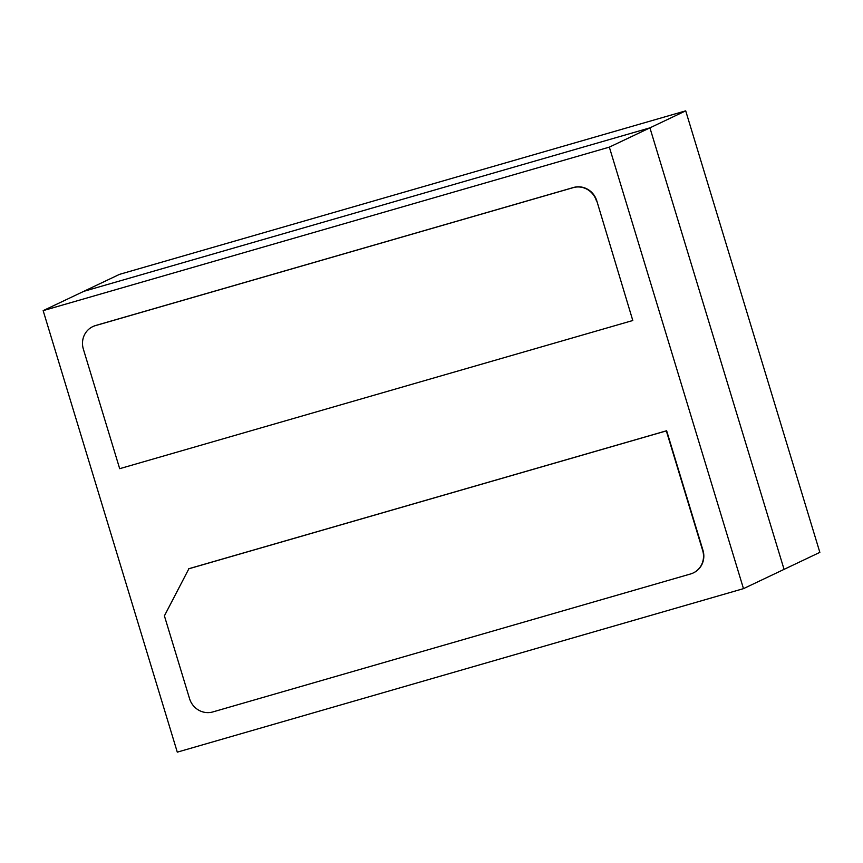 <?xml version="1.0" encoding="UTF-8"?>
<svg xmlns="http://www.w3.org/2000/svg" width="863" height="863" viewBox="0 0 863 863"><rect width="100%" height="100%" fill="white"/><g stroke="black" fill="none" stroke-linecap="round" stroke-linejoin="round"><path stroke-width="1.29" d="M92.945 326.548A19.245 18.393 64.6 0 1 93.096 326.473A19.245 18.393 64.6 0 1 95.771 325.459L573.496 187.498A19.245 18.393 64.6 0 1 596.775 200.788L632.795 320.507L596.775 200.788M93.096 326.473L92.794 326.613A19.245 18.393 -115.4 0 1 95.459 325.61L573.183 187.649A19.245 18.393 64.6 0 1 596.462 200.939M92.794 326.613A19.245 18.393 -115.4 0 0 83.355 349.116L119.687 468.685L632.795 320.507M693.377 572.881A19.245 18.393 -115.4 0 0 693.539 572.805A19.245 18.393 -115.4 0 0 702.967 550.314L666.635 430.745L188.911 568.695L164.402 615.858L189.547 698.642A19.245 18.393 -115.4 0 0 212.837 711.932L690.562 573.971A19.245 18.393 -115.4 0 0 693.226 572.956A19.245 18.393 -115.4 0 0 702.665 550.465L666.333 430.885L188.609 568.846M609.343 147.131L43.15 310.637L83.733 291.36L649.925 127.853L609.343 147.131L743.485 588.642L177.293 752.148L43.15 310.637M685.707 110.852L649.925 127.853L83.733 291.36L119.515 274.358L685.707 110.852L819.85 552.363L784.068 569.364L649.925 127.853L784.068 569.364L743.485 588.642"/></g></svg>
